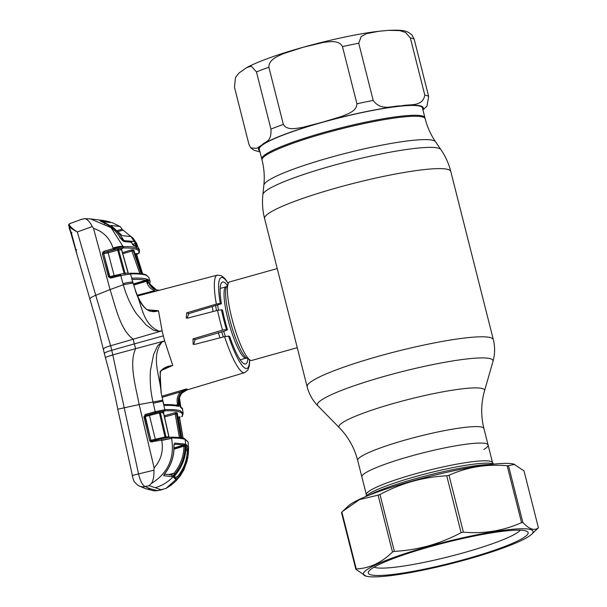 <?xml version="1.0" encoding="UTF-8"?>
<svg xmlns="http://www.w3.org/2000/svg" width="607" height="607" viewBox="0 0 607 607"><rect width="100%" height="100%" fill="white"/><g stroke="black" fill="none" stroke-linecap="round" stroke-linejoin="round"><path stroke-width="0.91" d="M483.938 449.4A65.101 8.346 165.8 0 0 488.089 445.007A65.101 8.346 165.8 0 0 410.689 456.145A65.101 8.346 165.8 0 0 361.871 476.95L366.355 494.667A65.101 8.346 -14.2 0 1 415.173 473.87A65.101 8.346 -14.2 0 1 492.573 462.731L493.316 463.877M262.042 160.028A84.138 10.789 165.8 0 1 325.132 133.145A84.138 10.789 165.8 0 1 425.173 118.752L422.434 107.947A84.138 10.789 165.8 0 0 372.144 110.542A84.138 10.789 165.8 0 0 285.131 134.322A84.138 10.789 165.8 0 0 259.31 149.231L261.792 159.034A84.138 10.789 -14.2 0 1 324.882 132.151A84.138 10.789 -14.2 0 1 424.915 117.758A84.138 10.789 165.8 0 0 374.625 120.345A84.138 10.789 165.8 0 0 287.612 144.125A84.138 10.789 165.8 0 0 261.792 159.034L262.042 160.028C264.128 168.351 264.735 176.736 263.855 185.181L262.861 194.657C262.027 202.73 262.603 210.705 264.584 218.581L295.48 340.686M277.232 268.567L229.765 281.876A40.79 7.876 74.3 0 0 228.49 283.059A40.79 7.876 74.3 0 0 233.194 323.273A40.79 7.876 74.3 0 0 250.076 360.08A40.79 7.876 74.3 0 0 250.699 360.368A40.79 7.876 74.3 0 0 251.784 360.429L297.255 347.69M212.23 306.543A40.79 7.876 74.3 0 0 213.087 311.528M218.315 332.545A40.79 7.876 74.3 0 0 220.007 337.833M256.458 71.899L251.313 66.254L246.837 67.491L238.953 73.06L235.478 77.499L234.477 87.218L248.946 144.413L250.767 147.933L256.769 148.32L262.012 144.929C265.244 141.143 271.708 142.395 270.934 129.094L256.458 71.899A93.486 11.988 165.8 0 1 262.399 69.593A93.486 11.988 165.8 0 1 268.878 67.225L283.355 124.427C287.232 130.862 296.307 128.252 302.316 127.455L322.211 122.28L341.984 116.332C347.659 113.85 356.65 111.331 356.939 103.797L342.469 46.602C338.896 39.796 329.578 41.762 323.425 42.414L303.159 47.263L283.272 53.689C277.566 56.368 268.734 59.562 268.878 67.225M358.737 43.234L373.206 100.428C381.424 111.696 392.38 105.489 401.083 105.944C409.141 103.729 422.48 107.53 424.817 95.117L410.34 37.922L405.522 32.452L399.755 30.616L388.601 30.35L378.783 31.276L366.62 33.628L361.18 36.534L358.737 43.234A93.486 11.988 165.8 0 0 342.469 46.602M388.601 30.35C404.763 29.804 406.743 30.729 412.107 35.123L414.186 39.227L428.663 96.422L426.994 106.028L422.95 109.973M488.089 445.007A65.101 8.346 165.8 0 0 410.689 456.145A65.101 8.346 165.8 0 0 361.871 476.95L357.698 460.463A65.101 8.346 165.8 0 1 406.515 439.665A65.101 8.346 165.8 0 1 483.916 428.527L492.573 462.731M490.752 464.454A71.391 9.158 165.8 0 0 415.15 478.779A71.391 9.158 165.8 0 0 368.775 495.32M146.378 309.35L150.741 311.27L158.442 310.723L147.66 309.782M81.71 219.408L84.282 218.687C86.915 218.748 89.578 221.373 92.287 226.555L93.524 228.376C103.342 231.624 109.829 238.156 113.008 247.99L113.183 248.62L104.222 251.199L102.894 252.026L102.416 253.893L108.456 276.784L110.671 278.105L120.732 275.593L123.32 284.736C126.097 294.949 130.353 304.448 136.097 313.242L146.12 324.92L152.448 329.457C153.905 331.05 159.148 330.648 158.594 331.839L159.102 331.194C142.341 324.282 141.901 304.479 135.247 290.298C138.426 299.646 144.982 315.526 158.473 310.769L162.115 330.823L110.626 345.755L111.756 350.277C106.126 351.954 103.714 353.092 104.51 353.691M133.692 285.07L146.431 281.276L146.962 282.816L148.472 282.672L155.233 289.645L159.391 290.275L156.652 290.063L148.108 282.558L146.909 279.099L146.795 280.889L146.295 280.002A1.017 0.986 -75 0 0 146.477 278.977C143.335 278.143 138.419 277.892 131.727 278.218L132.925 283.021L123.32 284.736L110.072 289.585C115.596 306.755 120.285 330.094 133.229 339.123L134.306 343.903L163.329 335.846A51.671 9.978 -105.7 0 1 162.115 330.823L159.102 331.194M193.853 343.979L195.082 339.579L225.372 330.83L227.496 329.76L226.449 329.411L222.549 330.094A50.631 9.773 -105.7 0 1 219.817 320.155A50.631 9.773 -105.7 0 1 217.556 310.367L187.745 318.098L186.235 318.053L186.728 312.84L216.342 304.084A50.631 9.773 -105.7 0 1 217.306 275.146L137.645 295.95M227.291 285.29A42.573 8.217 74.3 0 0 222.572 282.043A42.573 8.217 74.3 0 0 221.388 303.788L188.891 313.576L187.153 317.886M221.388 303.788L220.28 303.417L216.342 304.084M249.758 359.89L249.31 365.922L247.8 370.149L244.636 372.652A50.631 9.773 -105.7 0 1 224.582 336.657L228.551 336.096L229.658 336.468A42.573 8.217 74.3 0 0 245.554 364.025A42.573 8.217 74.3 0 0 247.899 358.798M224.582 336.657L194.703 344.366L193.132 344.298L193.003 338.873L222.549 330.094M217.556 310.367L221.487 309.798A47.232 9.12 74.3 0 0 223.725 319.517A47.232 9.12 74.3 0 0 226.449 329.411M227.496 329.76A42.573 8.217 -105.7 0 1 222.534 310.154L221.487 309.798M182.297 416.341L181.713 416.751A1.017 1.002 33.5 0 0 182.297 416.341L183.147 413.253L180.158 410.727C177.138 409.71 172.054 409.368 164.899 409.695L155.164 411.675L153.025 402.153C150.559 391.621 149.717 380.953 150.498 370.156L153.617 354.541L156.94 347.196C157.433 345.004 162.175 342.621 161.128 341.847L135.642 348.653L134.306 343.903L111.756 350.277L138.525 473.847C140.422 481.336 142.675 485.585 145.278 486.586L150.361 488.787L157.175 490.608A10.198 9.765 -78.1 0 1 153.101 490.653L157.342 490.668L165.878 488.476L171.06 485.251L176.038 480.865L180.309 475.767L183.906 469.818L187.343 460.243M185.886 449.294L187.775 448.748A1.017 1.009 8.2 0 0 188.519 447.92L188.064 441.881L185.029 439.339C188.883 459.969 175.157 482.208 155.172 487.709L149.079 485.653L145.278 486.586A10.198 10.038 -60.3 0 1 138.252 485.509L138.252 485.509C132.318 480.721 133.859 479.56 133.138 478.931L117.758 409.164C114.822 393.784 110.702 376.598 105.39 357.614L96.528 321.915L77.059 254.735L71.247 232.716L68.591 225.03A1.017 0.986 9.2 0 1 69.168 224.294C69.555 226.168 72.271 228.702 77.309 231.92L95.754 295.305C91.399 297.035 89.502 298.401 90.064 299.41M93.524 228.376L110.072 289.585L95.754 295.305L110.626 345.755C105.057 347.333 102.704 348.653 103.585 349.715M105.595 357.667C104.95 357.508 107.393 356.575 112.925 354.845L135.642 348.653C128.714 363.411 135.771 386.477 139.162 404.566L117.849 409.186M132.197 475.493L153.935 470.182L154.132 467.891L139.162 404.566L162.585 400.241L164.899 409.695A1.017 0.873 -92.7 0 1 164.315 410.871C171.402 410.544 176.44 410.878 179.444 411.887C182.419 412.904 183.17 414.52 181.713 416.751M144.906 414.718L150.893 440.265L144.853 416.668L159.413 412.889L159.026 411.91L145.87 415.438L145.483 414.467L143.912 416.88L149.633 440.492L150.946 441.919L171.576 438.368C174.846 458.019 168.093 473.081 151.302 483.544C153.237 480.873 154.117 476.419 153.935 470.182M175.089 477.261L177.419 476.67C183.845 468.93 187.146 460.098 187.305 450.174L188.511 450.356L188.238 454.909L184.991 466.912L178.382 477.497L175.954 479.796L173.617 477.314L175.909 474.295C182.457 466.229 185.81 456.98 185.97 446.555L186.311 444.582L188.527 447.738L187.768 458.141L180.271 475.729L165.878 488.476M174.042 448.095L180.833 446.244L180.962 446.934L183.974 446.054M180.757 445.955L184.012 445.288M161.265 489.773L155.172 487.709M173.89 476.791L175.931 474.295C182.472 466.222 185.825 456.98 185.985 446.562L186.099 445.143L185.552 445.606M186.03 445.326A1.017 1.002 -64.2 0 0 186.311 444.582M188.519 447.92L188.511 450.364M185.78 450.614L187.305 450.174L187.775 448.748L185.575 445.614M183.967 446.092L174.012 449.104M175.006 478.096L177.419 476.67L178.382 477.497M175.954 479.796A1.017 1.009 -34.2 0 0 176.076 478.506L176.098 478.536M173.617 477.314A1.017 1.009 -49.9 0 0 173.89 476.844M149.079 485.653L151.302 483.544M185.135 446.266L184.581 443.998L174.786 443.095L173.905 445.432C174.224 455.758 171.318 464.962 165.195 473.035L163.723 475.66L171.735 476.677L174.945 473.968C181.554 465.926 184.945 456.692 185.135 446.266L183.944 446.206C183.762 456.373 180.446 465.387 173.997 473.248L168.746 474.606M171.576 438.368L172.198 438.004L170.613 437.199L161.416 438.732L170.392 437.23A1.017 0.88 89.4 0 1 171.485 438.004L172.198 438.004C178.086 438.026 182.366 438.474 185.029 439.339L183.822 438.535M174.141 444.142L183.86 445.03A1.017 0.986 -76.6 0 0 184.581 443.998M174.05 447.943L183.86 445.03L183.944 446.206L174.012 449.15M174.209 444.119A1.017 0.91 -89.7 0 0 174.786 443.095M165.263 472.944L165.271 473.028C171.409 464.924 174.33 455.728 174.019 445.417L173.905 445.432M174.945 473.968L173.997 473.248L170.825 474.978M163.958 474.78L165.195 473.035M163.723 475.66A1.017 0.948 -84.2 0 0 163.989 474.879M171.735 476.677A1.017 0.964 -81.5 0 0 171.204 474.955L164.489 474.09M154.132 467.891C161.113 460 163.632 450.842 161.697 440.424L171.569 438.375M161.697 440.424L161.416 438.732L152.372 441.001L152.494 441.987M162.873 413.094L163.389 412.555A1.017 0.88 87.9 0 1 163.989 411.371L160.938 411.523A1.017 0.857 86.5 0 0 160.369 412.699L163.389 412.555L168.883 436.865L165.977 436.911L160.369 412.699L159.413 412.889L164.99 437.032L150.893 440.265A1.017 0.85 87.8 0 0 151.393 440.986L152.387 441.001L151.393 440.986L150.946 441.919M155.529 440.212L149.254 414.725M150.589 440.28L149.633 440.492M144.853 416.668L143.912 416.88M145.24 416.637A1.017 0.842 86 0 1 145.688 415.492L155.551 412.646L164.315 410.871M160.938 411.523L159.026 411.91M149.8 440.454L149.959 441.175M168.336 437.336L168.883 436.865A1.017 0.888 89.9 0 0 169.065 437.298M166.53 437.655A1.017 0.865 88.5 0 1 165.977 436.911L164.99 437.032L165.142 437.905M155.551 412.646L155.164 411.675L145.483 414.467M161.287 370.467L172.752 365.444L164.664 340.906L161.128 341.847L161.879 342.158C150.589 356.855 160.028 376.105 161.105 392.509L162.744 400.218L161.105 392.509L160.089 371.734L160.567 371.75C161.47 370.187 162.646 369.155 164.087 368.661L172.229 365.619C167.054 366.067 163.002 368.108 160.089 371.734M163.753 404.603A1.017 0.873 88.8 0 1 164.793 405.4L163.7 404.512A1.017 0.395 151.6 0 0 163.753 404.232L163.351 403.625M172.752 365.444L172.229 365.619M163.329 335.846A51.671 9.978 74.3 0 0 164.664 340.906L161.879 342.158M164.793 405.4C170.977 405.279 175.575 405.613 178.587 406.409L178.458 402.714C177.897 398.913 178.875 395.567 181.402 392.668L186.425 388.973L161.925 396.212M186.425 388.973L187.244 389.36C181.121 391.727 178.337 396.227 178.883 402.851L178.458 402.714L178.837 405.059M163.92 404.581C170.089 404.452 174.74 404.786 177.874 405.597L177.874 405.597A1.017 0.986 104.8 0 1 178.587 406.409M162.137 397.327L180.476 391.91C177.737 395.066 176.667 398.708 177.274 402.836L177.578 404.641L178.769 404.535M175.643 405.142L177.578 404.641L177.381 405.605M186.288 389.026L180.476 391.91L181.402 392.668M177.274 402.836L178.458 402.714M178.883 402.851L179.27 402.995C178.716 399.194 179.687 395.84 182.183 392.934L187.457 389.671M187.851 389.55L187.715 389.588C187.813 389.072 185.977 390.18 182.214 392.926L182.183 392.934M179.277 403.033L180.302 406.986L182.464 409.118L183.147 413.253M182.464 409.118C182.95 408.837 182.032 407.874 179.725 406.227L179.581 404.808M179.96 406.379A1.017 1.002 113.6 0 1 180.302 406.986M179.353 398.609L180.848 407.236M180.689 438.117L176.25 412.525L174.975 412.677L179.505 438.231M176.25 412.525L177.244 412.859L176.705 413.261M177.821 417.138L180.127 416.827L179.384 417.859M179.497 417.305L183.124 438.193L179.399 417.95A1.017 1.002 -151 0 1 180.127 416.827M179.399 417.95L178.268 418.299L177.942 417.328M181.888 437.928L178.268 418.299M176.516 413.655L164.52 416.971M181.539 438.398L177.381 413.959L181.554 438.421M177.358 413.944L177.244 412.859M131.613 278.347L135.444 290.366C138.442 299.076 144.147 310.185 150.741 311.27L150.635 311.247M132.023 279.212L132.091 280.047M154.99 291.428L154.884 290.632L137.326 295.199M146.962 282.816C148.381 286.709 151.022 289.311 154.884 290.632M146.666 281.952L147.584 281.663L148.108 283.203M155.233 289.645L148.814 282.794L148.313 283.128M148.472 282.672L147.615 279.341L150.164 281.405L148.753 277.316L146.56 275.434L145.065 274.925C141.962 274.091 137.121 273.757 130.551 273.924L120.732 275.593L120.656 274.804L110.884 277.255L110.96 278.044M76.611 249.796L75.928 249.796L77.059 254.735M71.96 232.709L71.292 232.633L75.928 249.796M69.13 227.215L71.292 232.633M92.287 226.555L77.309 231.92C71.975 229.18 69.084 227.041 68.637 225.5M69.843 223.793L69.168 224.294M133.009 244.917A1.017 0.971 100.5 0 1 133.502 245.44L131.446 242.216L124.518 241.647C123.153 241.32 121.681 239.932 120.118 237.489C116.225 231.335 111.089 226.586 104.715 223.224L100.049 220.736L109.852 221.866L103.516 220.493L90.481 218.915L111.005 227.61L122.986 246.343L123.775 246.67L113.183 248.62L113.623 249.788L114.488 249.545L114.154 248.346M134.762 245.456L135.915 246.047L136.567 247.8L139.511 249.993L136.385 243.893L137.569 246.814L133.502 245.44M136.454 254.728L138.677 253.225C139.443 251.389 138.517 250.023 135.892 249.128C133.252 248.24 129.018 247.861 123.206 247.997L123.775 246.67C129.625 246.495 133.889 246.874 136.567 247.8L135.892 249.128M114.488 249.545L123.206 247.997M132.068 243.437L132.789 244.856L137.19 246.366A1.017 1.002 122.9 0 1 137.19 246.366A1.017 1.002 122.9 0 1 137.569 246.814M135.528 245.554L136.985 245.091M132.015 243.415L131.416 242.208A0.683 0.645 -81 0 0 130.953 241.867L124.003 241.29C124.435 241.958 120.937 239.302 120.194 237.504C116.278 231.35 111.134 226.593 104.745 223.224L100.208 220.986M133.593 244.097L135.619 243.551A0.683 0.668 -51.9 0 1 136.385 243.893L135.384 244.53L135.847 245.463M109.867 221.874A0.683 0.668 128.2 0 1 110.315 222.374M135.619 243.551L136.089 243.976M124.518 241.647L123.82 241.313L124.518 241.647M120.118 237.489L119.776 237.936L120.118 237.489M104.715 223.224L104.586 223.892L104.715 223.224M100.049 220.736L100.436 221.085M109.844 221.866L110.284 222.367M84.282 218.687L90.481 218.915M122.515 248.013A1.017 0.888 -91.8 0 0 123.077 246.685L122.986 246.343C120.937 246.093 117.614 246.647 113.008 247.99M146.56 275.434A1.017 0.994 112.9 0 0 146.006 274.842L144.398 274.303C141.165 273.438 136.264 273.089 129.708 273.256A1.017 0.865 88.5 0 0 129.503 273.294L129.708 273.256A1.017 0.865 88.5 0 1 130.551 273.924L131.727 278.218M120.672 274.804L110.906 277.255L109.419 276.633L103.691 253.726A1.017 0.857 86.5 0 1 103.774 252.8L104.654 252.368L104.222 251.199M103.774 252.8L102.894 252.026M114.351 276.382L108.167 252.853L117.697 250.114L124.109 273.385L109.806 276.617L103.691 253.726L108.167 252.853L107.735 251.693L104.654 252.368L113.623 249.788M120.93 249.993L121.544 249.773A1.017 0.895 88.7 0 1 122.113 248.453L119.2 248.559A1.017 0.865 87.2 0 0 118.653 249.879L121.544 249.773L128.107 273.127L125.072 273.203L118.653 249.879L117.697 250.114L117.257 248.953L107.735 251.693M125.49 273.765A1.017 0.85 87.8 0 1 125.072 273.203L124.109 273.385L124.215 274M127.493 273.271L128.107 273.127A1.017 0.88 89.1 0 0 128.221 273.362M110.869 277.278L110.717 277.285A1.017 0.842 87.3 0 1 109.806 276.617L108.456 276.784M103.387 253.741L102.416 253.893M146.477 278.977L146.909 279.099L145.748 280.297C142.766 279.516 138.191 279.258 132.03 279.516L131.636 278.287M145.748 280.297L133.365 283.97M147.933 280.252A1.017 0.994 -66.9 0 0 147.971 279.486M147.448 280.798L133.661 284.971M149.436 284.273L148.328 281.367M133.555 284.615L146.636 280.715M119.2 248.559L117.257 248.953M134.048 250.911L142.008 274.334L133.798 250.023L131.499 249.925L139.822 273.522M133.798 250.023L134.064 250.957M134.868 253.863L137.174 253.544L136.438 254.629M136.499 254.128L142.622 273.901L136.476 254.796A1.017 1.009 -157.4 0 1 136.499 254.128L136.499 254.128A1.017 1.009 -157.4 0 1 137.174 253.544M136.476 254.826L135.278 254.841M141.249 274.068L133.305 250.661L122.773 253.711M133.305 250.661L132.948 249.735M147.691 280.578L147.615 279.341M130.839 241.852L131.765 241.586M130.922 236.563L122.121 229.294L120.338 226.699L112.166 222.663L119.92 226.502L110.891 225.5L122.227 235.622L131.006 236.593L134.451 241.791M102.492 221.676L112.166 222.663M120.232 237.565L123.691 240.304C118.676 231.608 111.521 225.417 102.242 221.722L102.378 222.025M74.456 244.545L71.656 234.241M71.421 234.279L69.168 227.792M77.18 255.175L69.517 228.414M77.051 254.781L76.353 251.655M69.335 228.376L69.828 230.068M130.27 241.768L132.076 241.282L124.898 240.721L123.502 241.116M132.789 244.667L135.869 242.55L137.038 244.538M135.869 242.55L134.61 241.852M132.136 241.29L134.284 241.738M132.076 241.282L130.687 242.405M123.691 240.304L124.898 240.721M136.727 243.475L132.895 237.974L131.006 236.593M514.728 464.34L508.499 465.668L522.893 522.544C529.327 529.289 534.501 531.042 538.409 527.787L524.016 470.911L513.765 464.089A87.537 11.23 165.8 0 0 412.464 480.956A87.537 11.23 165.8 0 0 348.357 505.942L341.87 512.08A95.185 12.208 165.8 0 0 341.491 512.483L355.884 569.358A95.185 12.208 165.8 0 1 356.263 568.956C369.542 568.334 381.613 562.689 392.494 552.013L378.1 495.145L359.534 499.607L342.652 511.329M379.974 494.493L394.36 551.368C406.022 550.746 417.464 548.88 428.694 545.792C439.87 542.612 450.675 538.234 461.115 532.658L446.729 475.782C435.029 476.412 423.587 478.278 412.396 481.366C401.189 484.561 390.384 488.931 379.974 494.493A95.185 12.208 165.8 0 0 378.1 495.145M429.005 546.323A87.537 11.23 165.8 0 0 366.135 576.187A87.537 11.23 165.8 0 0 467.436 559.313A87.537 11.23 165.8 0 0 531.542 534.327A87.537 11.23 165.8 0 0 429.005 546.323M394.36 551.368A95.185 12.208 165.8 0 0 392.494 552.013M366.135 576.187L355.884 569.358M430.12 546.702A82.438 10.569 -14.2 0 1 527.134 531.444A82.438 10.569 -14.2 0 1 466.32 558.933A82.438 10.569 -14.2 0 1 368.639 571.544A82.438 10.569 -14.2 0 1 430.12 546.702M520.29 530.177A76.49 9.811 -14.2 0 1 463.566 552.772A76.49 9.811 -14.2 0 1 374.056 567.181M341.87 512.08L356.263 568.956M448.99 475.273L463.384 532.149C483.938 533.985 503.324 530.814 521.557 522.627L507.164 465.751C486.617 463.907 467.223 467.079 448.99 475.273A95.185 12.208 165.8 0 0 446.729 475.782M463.384 532.149A95.185 12.208 165.8 0 0 461.115 532.658M508.499 465.668A95.185 12.208 165.8 0 0 507.164 465.751M522.893 522.544A95.185 12.208 165.8 0 0 521.557 522.627M531.542 534.327L538.03 528.189A95.185 12.208 165.8 0 0 538.409 527.787M483.916 428.527C480.79 415.787 480.987 403.23 484.507 390.862A75.116 9.636 165.8 0 0 395.218 402.972A75.116 9.636 165.8 0 0 339.267 427.616L317.856 405.81A90.572 11.616 165.8 0 1 385.316 376.097A90.572 11.616 165.8 0 1 492.967 361.499C495.031 354.283 495.153 346.999 493.339 339.647A96.035 12.315 165.8 0 0 379.155 356.081A96.035 12.315 165.8 0 0 307.142 386.765C309.046 394.087 312.613 400.438 317.856 405.81M425.173 118.752C427.29 127.06 430.75 134.724 435.538 141.742L440.917 149.603C445.492 156.31 448.778 163.594 450.781 171.462A96.035 12.315 165.8 0 0 336.597 187.897A96.035 12.315 165.8 0 0 264.584 218.581M440.917 149.603A91.93 11.791 165.8 0 0 331.839 165.84A91.93 11.791 165.8 0 0 262.861 194.657M435.538 141.742A88.645 11.366 165.8 0 0 330.367 157.403A88.645 11.366 165.8 0 0 263.855 185.181M215.66 305.511A37.846 7.307 74.3 0 0 216.479 310.647M221.692 331.763A37.846 7.307 74.3 0 0 223.384 336.961M217.647 304.911A37.057 7.155 74.3 0 0 218.474 310.147M223.71 331.384A37.057 7.155 74.3 0 0 225.372 336.468M220.197 288.439L226.176 286.762A37.057 7.155 74.3 0 0 228.649 322.029A37.057 7.155 74.3 0 0 245.19 358.062A37.057 7.155 74.3 0 0 246.176 358.122L246.723 358.1M228.49 283.059L226.593 286.587A37.846 7.307 74.3 0 0 230.963 323.903A37.846 7.307 74.3 0 0 246.624 358.054L250.076 360.08M283.355 124.427A93.486 11.988 165.8 0 0 276.868 126.787A93.486 11.988 165.8 0 0 270.934 129.094M422.813 109.442A84.988 10.896 165.8 0 0 401.083 105.944A84.988 10.896 165.8 0 0 322.211 122.28A84.988 10.896 165.8 0 0 284.569 134.382A84.988 10.896 165.8 0 0 262.012 144.929A84.988 10.896 165.8 0 0 259.682 150.718M373.206 100.428A93.486 11.988 165.8 0 0 356.939 103.797M414.186 39.227A93.486 11.988 165.8 0 0 410.34 37.922M428.663 96.422A93.486 11.988 165.8 0 0 424.817 95.117M494.219 464.074L492.823 463.702A66.8 8.566 165.8 0 0 415.514 476.578A66.8 8.566 165.8 0 0 366.598 495.638L365.543 496.632M188.891 313.576L186.728 312.84M228.209 283.583A47.232 9.12 74.3 0 0 220.28 303.417M195.082 339.579L193.003 338.873M228.551 336.096A47.232 9.12 74.3 0 0 249.568 359.776M138.252 485.509L145.119 488.521A10.198 9.917 -71.3 0 0 150.361 488.787M163.518 403.602L162.949 401.106L153.26 403.223M187.244 389.36L188.003 389.504M179.945 406.242L180.689 406.356M174.975 412.677L164.269 415.848M176.455 413.337L175.324 413.678L176.455 413.321M188.071 441.881L184.384 438.558C181.554 437.624 177.206 437.169 171.326 437.192M123.024 283.712A10.198 2.345 -15.4 0 1 132.683 282.164L132.872 282.247M138.677 253.225L139.382 251.943M138.578 253.445A1.017 1.002 26.4 0 0 139.223 252.922L139.511 249.993M115.899 249.173L115.717 247.937M144.398 274.303A1.017 0.986 105.2 0 1 145.065 274.925M139.223 252.922L136.454 254.743M131.499 249.925L122.462 252.603M140.9 281.739L141.226 282.521M117.174 230.599L122.121 229.294M123.267 230.136L118.115 231.502M295.45 340.55L307.142 386.765M450.781 171.462L493.339 339.647M484.507 390.862L492.967 361.499M339.267 427.616C348.251 436.82 354.389 447.769 357.698 460.463M240.197 359.799L246.176 358.122M226.176 286.762L226.654 286.489M246.837 67.498C251.738 64.911 257.983 62.195 265.562 59.349C296.095 47.71 348.365 34.736 378.783 31.276M259.986 151.909L254.196 150.339L250.767 147.933M366.355 494.667L366.241 496.033M228.315 283.386L224.825 278.507L221.327 275.646L217.306 275.146M145.119 488.521L153.101 490.653M162.107 489.697L157.342 490.668M176.076 478.506L174.224 476.389M174.019 445.417L174.057 444.157M161.416 438.732L152.054 441.054M162.828 412.085L163.867 411.69L163.549 412.631L169.027 436.941L169.778 437.67M161.287 392.486L160.24 383.366C159.816 376.006 160.46 372.174 160.567 371.75M162.949 401.106L162.744 400.218M182.214 392.926C179.702 395.847 178.731 399.209 179.293 403.01M180.856 407.191L179.49 398.017M133.108 283.097L135.444 290.366M154.406 289.281C152.274 288.401 150.415 286.246 148.836 282.816M244.636 372.652L186.046 390.202M68.591 225.03L69.494 223.763L81.991 219.15M110.573 222.397L110.072 221.987M136.203 243.673L137.243 244.871M120.93 249.166L121.969 248.771L121.658 249.765L128.343 273.355M149.527 284.88L150.164 281.405M146.006 274.842L148.745 277.316M101.9 221.798L102.295 221.684"/></g></svg>
